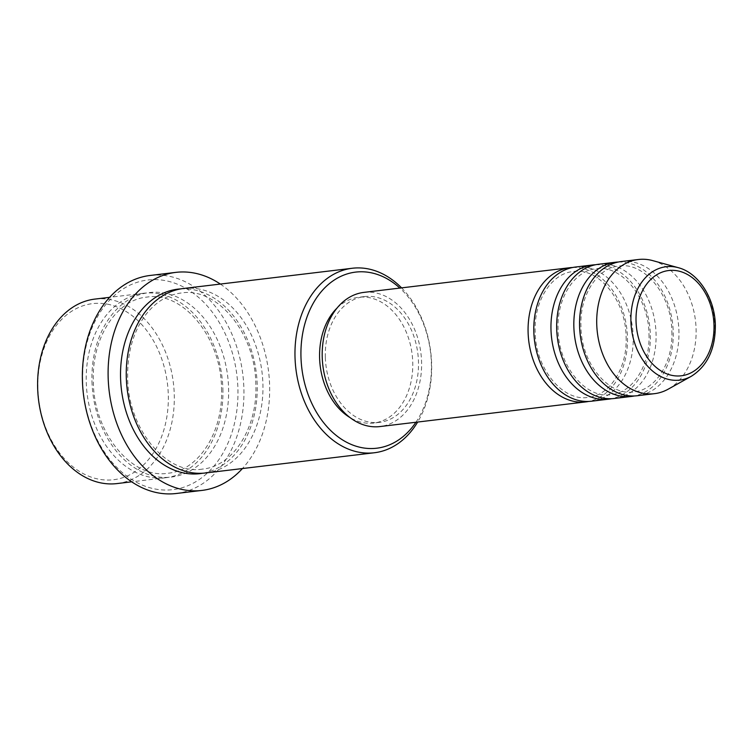 <?xml version="1.0" encoding="UTF-8"?>
<svg xmlns="http://www.w3.org/2000/svg" width="753" height="753" viewBox="0 0 753 753"><rect width="100%" height="100%" fill="white"/><g stroke="black" fill="none" stroke-linecap="round" stroke-linejoin="round"><path stroke-width="0.56" stroke-dasharray="3.77 2.82" d="M572.619 267.494A67.563 49.416 -96.8 0 1 627.465 337.156A67.563 49.416 -96.8 0 1 588.667 401.443M575.471 267.042A67.563 49.416 -96.8 0 1 633.188 336.469A67.563 49.416 -96.8 0 1 591.547 401.208M595.501 264.755A67.563 49.416 -96.8 0 1 650.338 334.407A67.563 49.416 -96.8 0 1 611.549 398.704M598.343 264.294A67.563 49.416 -96.8 0 1 656.061 333.73A67.563 49.416 -96.8 0 1 614.42 398.469M618.373 262.016A67.563 49.416 -96.8 0 1 673.22 331.668A67.563 49.416 -96.8 0 1 634.421 395.956M621.225 261.555A67.563 49.416 -96.8 0 1 678.933 330.981A67.563 49.416 -96.8 0 1 637.292 395.73M37.895 388.604A88.685 64.862 -96.8 0 1 100.478 303.337A88.685 64.862 -96.8 0 1 168.296 394.751A88.685 64.862 -96.8 0 1 105.721 480.009A88.685 64.862 -96.8 0 1 37.895 388.604M117.007 483.577A92.901 67.949 83.2 0 0 174.263 394.553A92.901 67.949 83.2 0 0 94.906 299.092M415.929 422.254A88.685 64.862 83.2 0 0 431.384 363.238A88.685 64.862 83.2 0 0 399.852 288.079M401.584 287.872A92.901 67.949 -96.8 0 1 431.629 363.727A92.901 67.949 -96.8 0 1 417.661 422.047M82.67 381.169A105.571 77.211 -96.8 0 1 157.17 279.664A105.571 77.211 -96.8 0 1 237.91 388.482A105.571 77.211 -96.8 0 1 163.41 489.987A105.571 77.211 -96.8 0 1 82.67 381.169M176.211 493.497A109.797 80.298 83.2 0 0 243.878 388.284A109.797 80.298 83.2 0 0 150.092 275.466M222.879 388.727A92.901 67.949 -96.8 0 1 165.622 477.75A92.901 67.949 -96.8 0 1 86.266 382.289A92.901 67.949 -96.8 0 1 143.522 293.265A92.901 67.949 -96.8 0 1 222.879 388.727M183.553 288.474A92.901 67.949 -96.8 0 1 262.91 383.936A92.901 67.949 -96.8 0 1 205.654 472.959M363.859 292.39A67.563 49.416 -96.8 0 1 421.576 361.816A67.563 49.416 -96.8 0 1 379.936 426.565M325.324 357.28A63.346 46.328 -96.8 0 1 364.367 296.578A63.346 46.328 -96.8 0 1 418.47 361.666A63.346 46.328 -96.8 0 1 379.437 422.367A63.346 46.328 -96.8 0 1 325.324 357.28M336.996 308.109A63.346 46.328 -96.8 0 1 358.644 297.266A63.346 46.328 -96.8 0 1 412.748 362.353A63.346 46.328 -96.8 0 1 373.714 423.054A63.346 46.328 -96.8 0 1 350.117 417.633M220.328 284.06A109.797 80.298 -96.8 0 1 269.612 385.207A109.797 80.298 -96.8 0 1 242.428 468.554M652.813 260.642A67.563 49.416 -96.8 0 1 696.092 328.929A67.563 49.416 -96.8 0 1 668.212 389.16M678.302 267.691A57.087 41.754 -96.8 0 1 714.87 325.4A57.087 41.754 -96.8 0 1 691.31 376.284M91.979 381.602A92.901 67.949 83.2 0 0 163.034 477.364A92.901 67.949 83.2 0 0 228.592 388.049A92.901 67.949 83.2 0 0 157.546 292.286A92.901 67.949 83.2 0 0 91.979 381.602M180.701 288.898A92.901 67.949 -96.8 0 1 257.197 384.623A92.901 67.949 -96.8 0 1 202.783 473.223M626.101 336.93C627.531 368.471 609.384 395.692 588.178 397.358C563.366 401.838 535.43 369.281 535.185 331.998C533.764 300.466 551.911 273.235 573.108 271.569C597.929 267.099 625.865 299.647 626.101 336.93M648.982 334.191C650.404 365.732 632.256 392.953 611.06 394.619C586.239 399.099 558.302 366.542 558.067 329.259C556.646 297.727 574.784 270.496 595.99 268.83C620.801 264.359 648.747 296.908 648.982 334.191M671.855 331.452C673.286 362.993 655.138 390.214 633.932 391.88C609.121 396.351 581.175 363.803 580.94 326.52C579.518 294.978 597.666 267.757 618.862 266.091C643.683 261.62 671.62 294.169 671.855 331.452M221.514 388.51C223.5 432.382 198.274 470.719 167.975 473.223C132.481 479.397 93.683 433.672 93.344 381.818C91.358 337.956 116.583 299.619 146.882 297.115C182.377 290.931 221.175 336.666 221.514 388.51M202.293 469.11C166.799 475.294 128.001 429.558 127.662 377.714C127.248 352.47 133.309 331.424 145.847 314.594C155.805 301.925 167.59 294.734 181.2 293.002C216.685 286.827 255.493 332.553 255.832 384.406C257.818 428.269 232.592 466.606 202.293 469.11M364.367 296.578L358.644 297.266M143.522 293.265L109.609 297.331M165.622 477.75L131.709 481.816M379.437 422.367L373.714 423.054"/><path stroke-width="1.13" d="M588.667 401.443A67.563 49.416 -96.8 0 1 585.825 401.895A67.563 49.416 -96.8 0 1 528.107 332.468A67.563 49.416 -96.8 0 1 569.748 267.72A67.563 49.416 -96.8 0 1 572.619 267.494M611.549 398.704A67.563 49.416 -96.8 0 1 608.697 399.156L591.547 401.208A67.563 49.416 -96.8 0 1 533.83 331.781A67.563 49.416 -96.8 0 1 575.471 267.042L592.63 264.981A67.563 49.416 -96.8 0 1 595.501 264.755M608.697 399.156A67.563 49.416 -96.8 0 1 550.989 329.729A67.563 49.416 -96.8 0 1 592.63 264.981M634.421 395.956A67.563 49.416 -96.8 0 1 631.579 396.417L614.42 398.469A67.563 49.416 -96.8 0 1 556.702 329.042A67.563 49.416 -96.8 0 1 598.343 264.294L615.502 262.242A67.563 49.416 -96.8 0 1 618.373 262.016M631.579 396.417A67.563 49.416 -96.8 0 1 573.861 326.99A67.563 49.416 -96.8 0 1 615.502 262.242M654.451 393.678L637.292 395.73A67.563 49.416 -96.8 0 1 579.584 326.303A67.563 49.416 -96.8 0 1 621.225 261.555L638.384 259.503A67.563 49.416 -96.8 0 1 652.813 260.642L678.302 267.691A57.087 41.754 -96.8 0 0 630.92 321.437A57.087 41.754 -96.8 0 0 691.31 376.284L668.212 389.16A67.563 49.416 -96.8 0 1 654.451 393.678A67.563 49.416 -96.8 0 1 596.743 324.242A67.563 49.416 -96.8 0 1 638.384 259.503M109.609 297.331L94.906 299.092A92.901 67.949 83.2 0 0 37.65 388.115A92.901 67.949 83.2 0 0 117.007 483.577L131.709 481.816M399.852 288.079A88.685 64.862 83.2 0 0 332.939 280.935A88.685 64.862 83.2 0 0 300.974 357.082A88.685 64.862 83.2 0 0 344.921 441.333A88.685 64.862 83.2 0 0 415.929 422.254M417.661 422.047A92.901 67.949 -96.8 0 1 374.373 452.751A92.901 67.949 -96.8 0 1 295.016 357.28A92.901 67.949 -96.8 0 1 352.272 268.256A92.901 67.949 -96.8 0 1 401.584 287.872M175.826 272.379L150.092 275.466A109.797 80.298 83.2 0 0 82.425 380.679A109.797 80.298 83.2 0 0 176.211 493.497L201.945 490.419A109.797 80.298 -96.8 0 1 108.159 377.592A109.797 80.298 -96.8 0 1 175.826 272.379A109.797 80.298 -96.8 0 1 220.328 284.06M374.373 452.751L205.654 472.959A92.901 67.949 -96.8 0 1 126.297 377.498A92.901 67.949 -96.8 0 1 183.553 288.474L352.272 268.256M585.825 401.895L379.936 426.565A67.563 49.416 -96.8 0 1 322.218 357.129A67.563 49.416 -96.8 0 1 363.859 292.39L569.748 267.72M350.117 417.633A63.346 46.328 -96.8 0 1 319.601 357.967A63.346 46.328 -96.8 0 1 336.996 308.109M242.428 468.554A109.797 80.298 -96.8 0 1 201.945 490.419M713.985 325.004A53.011 38.77 83.2 0 0 673.446 270.355A53.011 38.77 83.2 0 0 636.04 321.324A53.011 38.77 83.2 0 0 676.58 375.963A53.011 38.77 83.2 0 0 713.985 325.004M202.783 473.223A92.901 67.949 -96.8 0 1 120.574 378.175A92.901 67.949 -96.8 0 1 180.701 288.898M691.31 376.284C707.368 366.08 715.388 349.053 715.35 325.221C714.908 298.593 698.746 272.915 678.302 267.691"/></g></svg>
